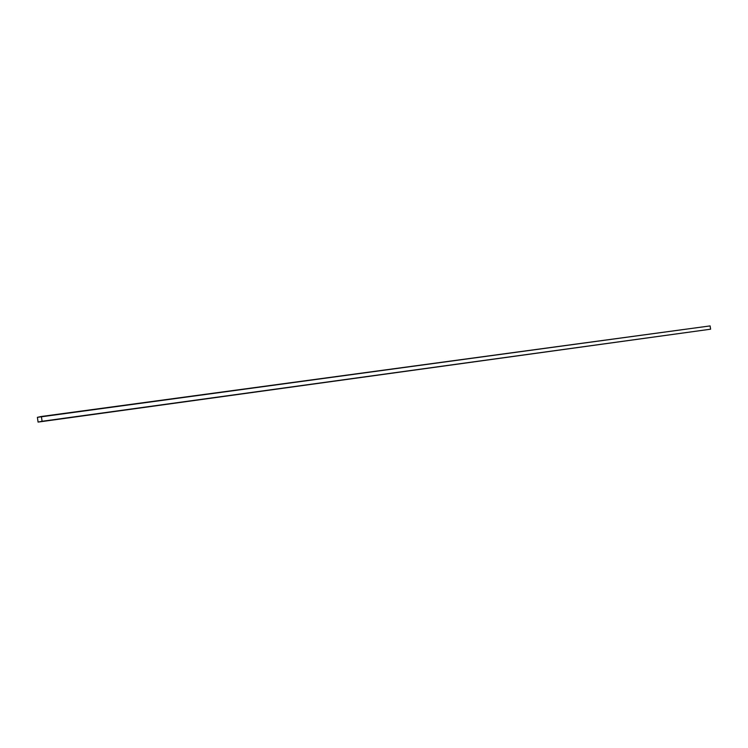 <?xml version="1.0" encoding="UTF-8"?>
<svg xmlns="http://www.w3.org/2000/svg" width="748" height="748" viewBox="0 0 748 748"><rect width="100%" height="100%" fill="white"/><g stroke="black" fill="none" stroke-linecap="round" stroke-linejoin="round"><path stroke-width="1.12" d="M710.6 329.195L42.084 421.283L41.402 416.477L710.104 325.913L710.6 329.195L38.073 422.087L710.6 329.195L710.104 325.913L37.4 417.328L38.073 422.087L710.6 329.195M42.084 421.283L41.402 416.477L37.4 417.328L38.073 422.087L42.084 421.283"/></g></svg>
